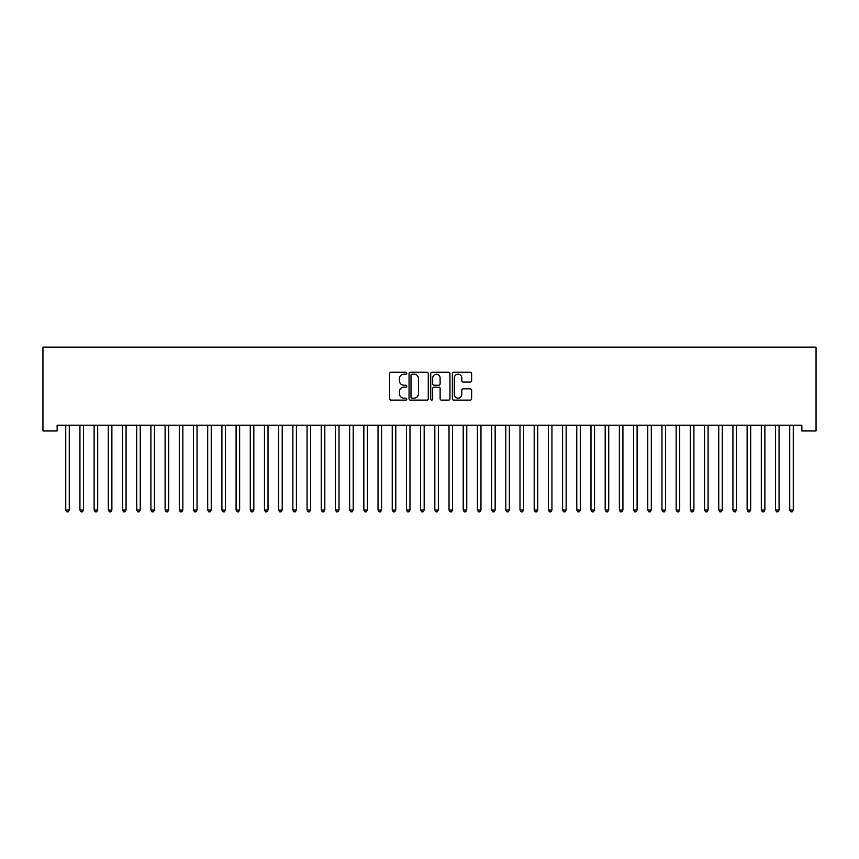 <?xml version="1.0" encoding="UTF-8"?>
<svg xmlns="http://www.w3.org/2000/svg" width="859" height="859" viewBox="0 0 859 859"><rect width="100%" height="100%" fill="white"/><g stroke="black" fill="none" stroke-linecap="round" stroke-linejoin="round"><path stroke-width="1.29" d="M406.79 373.225A0.977 0.977 0 0 0 405.813 372.258L391.006 372.258A1.396 1.396 0 0 0 389.61 373.644L389.61 398.726A1.396 1.396 0 0 0 391.006 400.122L405.813 400.122A0.977 0.977 0 0 0 406.79 399.145A0.977 0.977 0 0 0 405.813 398.168L403.891 398.168A4.456 4.456 0 0 1 399.435 393.712L399.435 391.618A4.456 4.456 0 0 1 403.891 387.162L405.813 387.162A0.977 0.977 0 0 0 406.79 386.185A0.977 0.977 0 0 0 405.813 385.219L403.891 385.219A4.456 4.456 0 0 1 399.435 380.752L399.435 378.669A4.456 4.456 0 0 1 403.891 374.202L405.813 374.202A0.977 0.977 0 0 0 406.79 373.225M470.227 382.083A1.396 1.396 0 0 0 471.612 380.687L471.612 373.644A1.396 1.396 0 0 0 470.227 372.258L453.777 372.258A1.396 1.396 0 0 0 452.382 373.644L452.382 398.726A1.396 1.396 0 0 0 453.777 400.122L470.227 400.122A1.396 1.396 0 0 0 471.612 398.726L471.612 390.233A1.396 1.396 0 0 0 470.227 388.837L463.184 388.837A1.396 1.396 0 0 0 461.788 390.233L461.788 394.442A3.726 3.726 0 0 1 458.062 398.168A3.726 3.726 0 0 1 454.336 394.442L454.336 377.928A3.726 3.726 0 0 1 458.062 374.202A3.726 3.726 0 0 1 461.788 377.928L461.788 380.687A1.396 1.396 0 0 0 463.184 382.083L470.227 382.083M801.855 425.226L57.145 425.226L57.145 430.907L42.95 430.907L42.95 347.154L816.05 347.154L816.05 430.907L801.855 430.907L801.855 425.226M428.276 373.644A1.396 1.396 0 0 0 426.891 372.258L410.441 372.258A1.396 1.396 0 0 0 409.056 373.644L409.056 398.726A1.396 1.396 0 0 0 410.441 400.122L426.891 400.122A1.396 1.396 0 0 0 428.276 398.726L428.276 373.644M432.109 372.258L448.559 372.258A1.396 1.396 0 0 1 449.944 373.644L449.944 398.726A1.396 1.396 0 0 1 448.559 400.122L441.515 400.122A1.396 1.396 0 0 1 440.119 398.726L440.119 388.558A1.396 1.396 0 0 0 438.734 387.162L434.063 387.162A1.396 1.396 0 0 0 432.668 388.558L432.668 399.145A0.977 0.977 0 0 1 431.69 400.122A0.977 0.977 0 0 1 430.724 399.145L430.724 373.644A1.396 1.396 0 0 1 432.109 372.258M411.976 374.202A0.977 0.977 0 0 0 410.999 375.179L410.999 397.202A0.977 0.977 0 0 0 411.976 398.168L413.995 398.168A4.456 4.456 0 0 0 418.462 393.712L418.462 378.669A4.456 4.456 0 0 0 413.995 374.202L411.976 374.202M440.119 378.003A3.726 3.726 0 0 0 436.393 374.277A3.726 3.726 0 0 0 432.668 378.003L432.668 383.823A1.396 1.396 0 0 0 434.063 385.219L438.734 385.219A1.396 1.396 0 0 0 440.119 383.823L440.119 378.003M65.628 425.43A1.417 1.417 -179.6 0 1 65.735 425.967A1.417 1.417 179.6 0 0 65.628 425.43L65.552 425.226M69.472 425.226L69.386 425.43A1.417 1.417 179.6 0 0 69.278 425.967L69.278 509.999L65.735 509.999L65.735 425.967M69.278 509.999L68.215 511.846L66.798 511.846L65.735 509.999M79.823 425.43A1.417 1.417 -179.6 0 1 79.93 425.967A1.417 1.417 179.6 0 0 79.823 425.43L79.747 425.226M94.028 425.43A1.417 1.417 -179.6 0 1 94.125 425.967A1.417 1.417 179.6 0 0 94.028 425.43L93.942 425.226M83.667 425.226L83.581 425.43A1.417 1.417 179.6 0 0 83.484 425.967L83.484 509.999L79.93 509.999L79.93 425.967M83.484 509.999L82.41 511.846L80.993 511.846L79.93 509.999M97.862 425.226L97.776 425.43A1.417 1.417 179.6 0 0 97.679 425.967L97.679 509.999L94.125 509.999L94.125 425.967M97.679 509.999L96.605 511.846L95.188 511.846L94.125 509.999M108.223 425.43A1.417 1.417 -179.6 0 1 108.32 425.967A1.417 1.417 179.6 0 0 108.223 425.43L108.137 425.226M122.418 425.43A1.417 1.417 -179.6 0 1 122.515 425.967A1.417 1.417 179.6 0 0 122.418 425.43L122.332 425.226M112.057 425.226L111.971 425.43A1.417 1.417 179.6 0 0 111.874 425.967L111.874 509.999L108.32 509.999L108.32 425.967M111.874 509.999L110.811 511.846L109.383 511.846L108.32 509.999M126.252 425.226L126.166 425.43A1.417 1.417 179.6 0 0 126.069 425.967L126.069 509.999L122.515 509.999L122.515 425.967M126.069 509.999L125.006 511.846L123.578 511.846L122.515 509.999M136.613 425.43A1.417 1.417 -179.6 0 1 136.71 425.967A1.417 1.417 179.6 0 0 136.613 425.43L136.527 425.226M140.447 425.226L140.361 425.43A1.417 1.417 179.6 0 0 140.264 425.967L140.264 509.999L136.71 509.999L136.71 425.967M140.264 509.999L139.201 511.846L137.773 511.846L136.71 509.999M150.808 425.43A1.417 1.417 -179.6 0 1 150.905 425.967A1.417 1.417 179.6 0 0 150.808 425.43L150.722 425.226M154.641 425.226L154.556 425.43A1.417 1.417 179.6 0 0 154.459 425.967L154.459 509.999L150.905 509.999L150.905 425.967M154.459 509.999L153.396 511.846L151.979 511.846L150.905 509.999M165.003 425.43A1.417 1.417 -179.6 0 1 165.1 425.967A1.417 1.417 179.6 0 0 165.003 425.43L164.917 425.226M168.836 425.226L168.751 425.43A1.417 1.417 179.6 0 0 168.654 425.967L168.654 509.999L165.1 509.999L165.1 425.967M168.654 509.999L167.591 511.846L166.174 511.846L165.1 509.999M179.198 425.43A1.417 1.417 -179.6 0 1 179.295 425.967A1.417 1.417 179.6 0 0 179.198 425.43L179.112 425.226M183.031 425.226L182.956 425.43A1.417 1.417 179.6 0 0 182.849 425.967L182.849 509.999L179.295 509.999L179.295 425.967M182.849 509.999L181.786 511.846L180.369 511.846L179.295 509.999M193.393 425.43A1.417 1.417 -179.6 0 1 193.5 425.967A1.417 1.417 179.6 0 0 193.393 425.43L193.307 425.226M197.226 425.226L197.151 425.43A1.417 1.417 179.6 0 0 197.044 425.967L197.044 509.999L193.5 509.999L193.5 425.967M197.044 509.999L195.981 511.846L194.563 511.846L193.5 509.999M207.588 425.43A1.417 1.417 -179.6 0 1 207.695 425.967A1.417 1.417 179.6 0 0 207.588 425.43L207.502 425.226M211.432 425.226L211.346 425.43A1.417 1.417 179.6 0 0 211.239 425.967L211.239 509.999L207.695 509.999L207.695 425.967M211.239 509.999L210.176 511.846L208.758 511.846L207.695 509.999M221.783 425.43A1.417 1.417 -179.6 0 1 221.89 425.967A1.417 1.417 179.6 0 0 221.783 425.43L221.697 425.226M225.627 425.226L225.541 425.43A1.417 1.417 179.6 0 0 225.434 425.967L225.434 509.999L221.89 509.999L221.89 425.967M225.434 509.999L224.371 511.846L222.953 511.846L221.89 509.999M235.978 425.43A1.417 1.417 -179.6 0 1 236.085 425.967A1.417 1.417 179.6 0 0 235.978 425.43L235.892 425.226M239.822 425.226L239.736 425.43A1.417 1.417 179.6 0 0 239.629 425.967L239.629 509.999L236.085 509.999L236.085 425.967M239.629 509.999L238.566 511.846L237.148 511.846L236.085 509.999M250.173 425.43A1.417 1.417 -179.6 0 1 250.28 425.967A1.417 1.417 179.6 0 0 250.173 425.43L250.087 425.226M254.017 425.226L253.931 425.43A1.417 1.417 179.6 0 0 253.824 425.967L253.824 509.999L250.28 509.999L250.28 425.967M253.824 509.999L252.761 511.846L251.343 511.846L250.28 509.999M264.368 425.43A1.417 1.417 -179.6 0 1 264.475 425.967A1.417 1.417 179.6 0 0 264.368 425.43L264.293 425.226M268.212 425.226L268.126 425.43A1.417 1.417 179.6 0 0 268.019 425.967L268.019 509.999L264.475 509.999L264.475 425.967M268.019 509.999L266.956 511.846L265.538 511.846L264.475 509.999M278.563 425.43A1.417 1.417 -179.6 0 1 278.67 425.967A1.417 1.417 179.6 0 0 278.563 425.43L278.488 425.226M282.407 425.226L282.321 425.43A1.417 1.417 179.6 0 0 282.224 425.967L282.224 509.999L278.67 509.999L278.67 425.967M282.224 509.999L281.151 511.846L279.733 511.846L278.67 509.999M292.769 425.43A1.417 1.417 -179.6 0 1 292.865 425.967A1.417 1.417 179.6 0 0 292.769 425.43L292.683 425.226M296.602 425.226L296.516 425.43A1.417 1.417 179.6 0 0 296.419 425.967L296.419 509.999L292.865 509.999L292.865 425.967M296.419 509.999L295.346 511.846L293.928 511.846L292.865 509.999M306.964 425.43A1.417 1.417 -179.6 0 1 307.06 425.967A1.417 1.417 179.6 0 0 306.964 425.43L306.878 425.226M310.797 425.226L310.711 425.43A1.417 1.417 179.6 0 0 310.614 425.967L310.614 509.999L307.06 509.999L307.06 425.967M310.614 509.999L309.541 511.846L308.123 511.846L307.06 509.999M321.159 425.43A1.417 1.417 -179.6 0 1 321.255 425.967A1.417 1.417 179.6 0 0 321.159 425.43L321.073 425.226M324.992 425.226L324.906 425.43A1.417 1.417 179.6 0 0 324.809 425.967L324.809 509.999L321.255 509.999L321.255 425.967M324.809 509.999L323.746 511.846L322.318 511.846L321.255 509.999M335.354 425.43A1.417 1.417 -179.6 0 1 335.45 425.967A1.417 1.417 179.6 0 0 335.354 425.43L335.268 425.226M339.187 425.226L339.101 425.43A1.417 1.417 179.6 0 0 339.004 425.967L339.004 509.999L335.45 509.999L335.45 425.967M339.004 509.999L337.941 511.846L336.513 511.846L335.45 509.999M349.549 425.43A1.417 1.417 -179.6 0 1 349.645 425.967A1.417 1.417 179.6 0 0 349.549 425.43L349.463 425.226M353.382 425.226L353.296 425.43A1.417 1.417 179.6 0 0 353.199 425.967L353.199 509.999L349.645 509.999L349.645 425.967M353.199 509.999L352.136 511.846L350.719 511.846L349.645 509.999M363.744 425.43A1.417 1.417 -179.6 0 1 363.84 425.967A1.417 1.417 179.6 0 0 363.744 425.43L363.658 425.226M367.577 425.226L367.491 425.43A1.417 1.417 179.6 0 0 367.394 425.967L367.394 509.999L363.84 509.999L363.84 425.967M367.394 509.999L366.331 511.846L364.914 511.846L363.84 509.999M377.939 425.43A1.417 1.417 -179.6 0 1 378.035 425.967A1.417 1.417 179.6 0 0 377.939 425.43L377.853 425.226M381.772 425.226L381.697 425.43A1.417 1.417 179.6 0 0 381.589 425.967L381.589 509.999L378.035 509.999L378.035 425.967M381.589 509.999L380.526 511.846L379.109 511.846L378.035 509.999M392.133 425.43A1.417 1.417 -179.6 0 1 392.241 425.967A1.417 1.417 179.6 0 0 392.133 425.43L392.048 425.226M395.967 425.226L395.892 425.43A1.417 1.417 179.6 0 0 395.784 425.967L395.784 509.999L392.241 509.999L392.241 425.967M395.784 509.999L394.721 511.846L393.304 511.846L392.241 509.999M406.328 425.43A1.417 1.417 -179.6 0 1 406.436 425.967A1.417 1.417 179.6 0 0 406.328 425.43L406.243 425.226M410.173 425.226L410.087 425.43A1.417 1.417 179.6 0 0 409.979 425.967L409.979 509.999L406.436 509.999L406.436 425.967M409.979 509.999L408.916 511.846L407.499 511.846L406.436 509.999M420.523 425.43A1.417 1.417 -179.6 0 1 420.631 425.967A1.417 1.417 179.6 0 0 420.523 425.43L420.438 425.226M424.367 425.226L424.282 425.43A1.417 1.417 179.6 0 0 424.174 425.967L424.174 509.999L420.631 509.999L420.631 425.967M424.174 509.999L423.111 511.846L421.694 511.846L420.631 509.999M434.718 425.43A1.417 1.417 -179.6 0 1 434.826 425.967A1.417 1.417 179.6 0 0 434.718 425.43L434.633 425.226M438.562 425.226L438.477 425.43A1.417 1.417 179.6 0 0 438.369 425.967L438.369 509.999L434.826 509.999L434.826 425.967M438.369 509.999L437.306 511.846L435.889 511.846L434.826 509.999M448.913 425.43A1.417 1.417 -179.6 0 1 449.021 425.967A1.417 1.417 179.6 0 0 448.913 425.43L448.827 425.226M452.757 425.226L452.672 425.43A1.417 1.417 179.6 0 0 452.564 425.967L452.564 509.999L449.021 509.999L449.021 425.967M452.564 509.999L451.501 511.846L450.084 511.846L449.021 509.999M463.108 425.43A1.417 1.417 -179.6 0 1 463.216 425.967A1.417 1.417 179.6 0 0 463.108 425.43L463.033 425.226M466.952 425.226L466.867 425.43A1.417 1.417 179.6 0 0 466.759 425.967L466.759 509.999L463.216 509.999L463.216 425.967M466.759 509.999L465.696 511.846L464.279 511.846L463.216 509.999M477.303 425.43A1.417 1.417 -179.6 0 1 477.411 425.967A1.417 1.417 179.6 0 0 477.303 425.43L477.228 425.226M481.147 425.226L481.061 425.43A1.417 1.417 179.6 0 0 480.965 425.967L480.965 509.999L477.411 509.999L477.411 425.967M480.965 509.999L479.891 511.846L478.474 511.846L477.411 509.999M491.509 425.43A1.417 1.417 -179.6 0 1 491.606 425.967A1.417 1.417 179.6 0 0 491.509 425.43L491.423 425.226M495.342 425.226L495.256 425.43A1.417 1.417 179.6 0 0 495.16 425.967L495.16 509.999L491.606 509.999L491.606 425.967M495.16 509.999L494.086 511.846L492.669 511.846L491.606 509.999M505.704 425.43A1.417 1.417 -179.6 0 1 505.801 425.967A1.417 1.417 179.6 0 0 505.704 425.43L505.618 425.226M509.537 425.226L509.451 425.43A1.417 1.417 179.6 0 0 509.355 425.967L509.355 509.999L505.801 509.999L505.801 425.967M509.355 509.999L508.281 511.846L506.864 511.846L505.801 509.999M519.899 425.43A1.417 1.417 -179.6 0 1 519.996 425.967A1.417 1.417 179.6 0 0 519.899 425.43L519.813 425.226M523.732 425.226L523.646 425.43A1.417 1.417 179.6 0 0 523.55 425.967L523.55 509.999L519.996 509.999L519.996 425.967M523.55 509.999L522.487 511.846L521.059 511.846L519.996 509.999M534.094 425.43A1.417 1.417 -179.6 0 1 534.191 425.967A1.417 1.417 179.6 0 0 534.094 425.43L534.008 425.226M537.927 425.226L537.841 425.43A1.417 1.417 179.6 0 0 537.745 425.967L537.745 509.999L534.191 509.999L534.191 425.967M537.745 509.999L536.682 511.846L535.254 511.846L534.191 509.999M548.289 425.43A1.417 1.417 -179.6 0 1 548.386 425.967A1.417 1.417 179.6 0 0 548.289 425.43L548.203 425.226M552.122 425.226L552.036 425.43A1.417 1.417 179.6 0 0 551.94 425.967L551.94 509.999L548.386 509.999L548.386 425.967M551.94 509.999L550.877 511.846L549.459 511.846L548.386 509.999M562.484 425.43A1.417 1.417 -179.6 0 1 562.581 425.967A1.417 1.417 179.6 0 0 562.484 425.43L562.398 425.226M566.317 425.226L566.231 425.43A1.417 1.417 179.6 0 0 566.135 425.967L566.135 509.999L562.581 509.999L562.581 425.967M566.135 509.999L565.072 511.846L563.654 511.846L562.581 509.999M576.679 425.43A1.417 1.417 -179.6 0 1 576.776 425.967A1.417 1.417 179.6 0 0 576.679 425.43L576.593 425.226M580.512 425.226L580.437 425.43A1.417 1.417 179.6 0 0 580.33 425.967L580.33 509.999L576.776 509.999L576.776 425.967M580.33 509.999L579.267 511.846L577.849 511.846L576.776 509.999M590.874 425.43A1.417 1.417 -179.6 0 1 590.981 425.967A1.417 1.417 179.6 0 0 590.874 425.43L590.788 425.226M594.707 425.226L594.632 425.43A1.417 1.417 179.6 0 0 594.525 425.967L594.525 509.999L590.981 509.999L590.981 425.967M594.525 509.999L593.462 511.846L592.044 511.846L590.981 509.999M605.069 425.43A1.417 1.417 -179.6 0 1 605.176 425.967A1.417 1.417 179.6 0 0 605.069 425.43L604.983 425.226M608.913 425.226L608.827 425.43A1.417 1.417 179.6 0 0 608.72 425.967L608.72 509.999L605.176 509.999L605.176 425.967M608.72 509.999L607.657 511.846L606.239 511.846L605.176 509.999M619.264 425.43A1.417 1.417 -179.6 0 1 619.371 425.967A1.417 1.417 179.6 0 0 619.264 425.43L619.178 425.226M623.108 425.226L623.022 425.43A1.417 1.417 179.6 0 0 622.915 425.967L622.915 509.999L619.371 509.999L619.371 425.967M622.915 509.999L621.852 511.846L620.434 511.846L619.371 509.999M633.459 425.43A1.417 1.417 -179.6 0 1 633.566 425.967A1.417 1.417 179.6 0 0 633.459 425.43L633.373 425.226M637.303 425.226L637.217 425.43A1.417 1.417 179.6 0 0 637.11 425.967L637.11 509.999L633.566 509.999L633.566 425.967M637.11 509.999L636.047 511.846L634.629 511.846L633.566 509.999M647.654 425.43A1.417 1.417 -179.6 0 1 647.761 425.967A1.417 1.417 179.6 0 0 647.654 425.43L647.568 425.226M651.498 425.226L651.412 425.43A1.417 1.417 179.6 0 0 651.305 425.967L651.305 509.999L647.761 509.999L647.761 425.967M651.305 509.999L650.242 511.846L648.824 511.846L647.761 509.999M661.849 425.43A1.417 1.417 -179.6 0 1 661.956 425.967A1.417 1.417 179.6 0 0 661.849 425.43L661.774 425.226M665.693 425.226L665.607 425.43A1.417 1.417 179.6 0 0 665.5 425.967L665.5 509.999L661.956 509.999L661.956 425.967M665.5 509.999L664.436 511.846L663.019 511.846L661.956 509.999M676.044 425.43A1.417 1.417 -179.6 0 1 676.151 425.967A1.417 1.417 179.6 0 0 676.044 425.43L675.969 425.226M679.888 425.226L679.802 425.43A1.417 1.417 179.6 0 0 679.705 425.967L679.705 509.999L676.151 509.999L676.151 425.967M679.705 509.999L678.631 511.846L677.214 511.846L676.151 509.999M690.249 425.43A1.417 1.417 -179.6 0 1 690.346 425.967A1.417 1.417 179.6 0 0 690.249 425.43L690.164 425.226M694.083 425.226L693.997 425.43A1.417 1.417 179.6 0 0 693.9 425.967L693.9 509.999L690.346 509.999L690.346 425.967M693.9 509.999L692.826 511.846L691.409 511.846L690.346 509.999M704.444 425.43A1.417 1.417 -179.6 0 1 704.541 425.967A1.417 1.417 179.6 0 0 704.444 425.43L704.359 425.226M708.278 425.226L708.192 425.43A1.417 1.417 179.6 0 0 708.095 425.967L708.095 509.999L704.541 509.999L704.541 425.967M708.095 509.999L707.021 511.846L705.604 511.846L704.541 509.999M718.639 425.43A1.417 1.417 -179.6 0 1 718.736 425.967A1.417 1.417 179.6 0 0 718.639 425.43L718.553 425.226M722.473 425.226L722.387 425.43A1.417 1.417 179.6 0 0 722.29 425.967L722.29 509.999L718.736 509.999L718.736 425.967M722.29 509.999L721.227 511.846L719.799 511.846L718.736 509.999M732.834 425.43A1.417 1.417 -179.6 0 1 732.931 425.967A1.417 1.417 179.6 0 0 732.834 425.43L732.748 425.226M736.668 425.226L736.582 425.43A1.417 1.417 179.6 0 0 736.485 425.967L736.485 509.999L732.931 509.999L732.931 425.967M736.485 509.999L735.422 511.846L733.994 511.846L732.931 509.999M747.029 425.43A1.417 1.417 -179.6 0 1 747.126 425.967A1.417 1.417 179.6 0 0 747.029 425.43L746.943 425.226M750.863 425.226L750.777 425.43A1.417 1.417 179.6 0 0 750.68 425.967L750.68 509.999L747.126 509.999L747.126 425.967M750.68 509.999L749.617 511.846L748.189 511.846L747.126 509.999M761.224 425.43A1.417 1.417 -179.6 0 1 761.321 425.967A1.417 1.417 179.6 0 0 761.224 425.43L761.138 425.226M765.058 425.226L764.972 425.43A1.417 1.417 179.6 0 0 764.875 425.967L764.875 509.999L761.321 509.999L761.321 425.967M764.875 509.999L763.812 511.846L762.395 511.846L761.321 509.999M775.419 425.43A1.417 1.417 -179.6 0 1 775.516 425.967A1.417 1.417 179.6 0 0 775.419 425.43L775.333 425.226M779.253 425.226L779.177 425.43A1.417 1.417 179.6 0 0 779.07 425.967L779.07 509.999L775.516 509.999L775.516 425.967M779.07 509.999L778.007 511.846L776.59 511.846L775.516 509.999M789.614 425.43A1.417 1.417 -179.6 0 1 789.722 425.967A1.417 1.417 179.6 0 0 789.614 425.43L789.528 425.226M793.448 425.226L793.372 425.43A1.417 1.417 179.6 0 0 793.265 425.967L793.265 509.999L789.722 509.999L789.722 425.967M793.265 509.999L792.202 511.846L790.785 511.846L789.722 509.999"/></g></svg>
